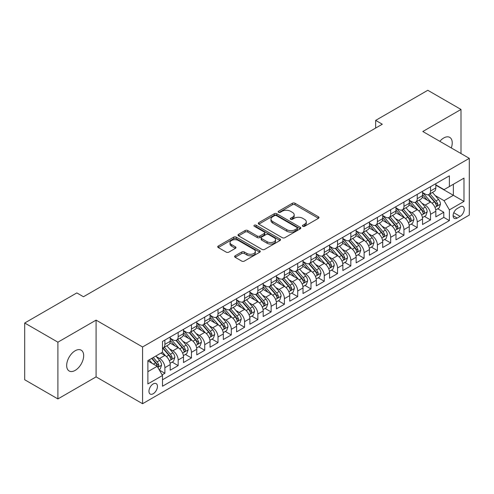 <?xml version="1.0" encoding="UTF-8"?>
<svg xmlns="http://www.w3.org/2000/svg" width="494" height="494" viewBox="0 0 494 494"><rect width="100%" height="100%" fill="white"/><g stroke="black" fill="none" stroke-linecap="round" stroke-linejoin="round"><path stroke-width="0.74" d="M302.785 226.301A1.291 0.747 0 0 0 304.613 226.301L318.463 218.305A1.846 1.062 0 0 0 319.001 217.551A1.846 1.062 0 0 0 318.463 216.798L294.998 203.25A1.846 1.062 0 0 0 292.392 203.25L278.536 211.247A1.291 0.747 0 0 0 278.159 211.772A1.291 0.747 0 0 0 278.536 212.297A1.291 0.747 0 0 0 280.364 212.297L282.154 211.265A5.897 3.409 0 0 1 290.497 211.265L292.454 212.395A5.897 3.409 0 0 1 294.183 214.804A5.897 3.409 0 0 1 292.454 217.212L290.663 218.243A1.291 0.747 0 0 0 290.287 218.774A1.291 0.747 0 0 0 290.663 219.299A1.291 0.747 0 0 0 292.485 219.299L294.282 218.262A5.897 3.409 0 0 1 302.624 218.262L304.582 219.392A5.897 3.409 0 0 1 306.305 221.8A5.897 3.409 0 0 1 304.582 224.208L302.785 225.245A1.291 0.747 0 0 0 302.408 225.77A1.291 0.747 0 0 0 302.785 226.301L302.785 225.245M75.168 370.395A12.023 6.941 120 0 0 83.023 359.805A12.023 6.941 120 0 0 81.183 350.172A12.023 6.941 120 0 0 75.168 350.765A12.023 6.941 120 0 0 67.314 361.361A12.023 6.941 120 0 0 69.16 370.994A12.023 6.941 120 0 0 75.168 370.395M451.288 147.934A12.023 6.941 120 0 0 449.744 137.381A12.023 6.941 120 0 0 443.736 137.98A12.023 6.941 120 0 0 439.833 141.327M153.202 393.749A6.008 3.47 120 0 0 157.123 388.451A6.008 3.47 120 0 0 156.203 383.634A6.008 3.47 120 0 0 153.202 383.931A6.008 3.47 120 0 0 149.274 389.229A6.008 3.47 120 0 0 150.195 394.045A6.008 3.47 120 0 0 153.202 393.749M235.156 255.787A1.846 1.062 0 0 0 234.619 256.54A1.846 1.062 0 0 0 235.156 257.288L241.745 261.091A1.846 1.062 0 0 0 244.351 261.091L259.733 252.212A1.846 1.062 0 0 0 260.27 251.458A1.846 1.062 0 0 0 259.733 250.705L236.268 237.157A1.846 1.062 0 0 0 233.662 237.157L218.274 246.037A1.846 1.062 0 0 0 217.737 246.79A1.846 1.062 0 0 0 218.274 247.543L226.227 252.131A1.846 1.062 0 0 0 228.833 252.131L235.422 248.334A1.846 1.062 0 0 0 235.959 247.58A1.846 1.062 0 0 0 235.422 246.827L231.476 244.549A4.934 2.847 0 0 1 230.031 242.535A4.934 2.847 0 0 1 233.075 239.905A4.934 2.847 0 0 1 238.448 240.522L253.897 249.445A4.934 2.847 0 0 1 255.342 251.458A4.934 2.847 0 0 1 252.298 254.089A4.934 2.847 0 0 1 246.926 253.471L244.351 251.983A1.846 1.062 0 0 0 241.745 251.983L235.156 255.787L235.156 257.288M96.089 320.131L57.903 342.181L24.7 323.008L24.7 379.756L57.903 398.924L96.089 376.879L142.575 403.715L142.575 346.973L96.089 320.131L96.089 376.879M461.001 153.548L461.001 109.452L422.815 131.503L469.3 158.339L142.575 346.973M461.001 109.452L427.798 90.285L375.662 120.382L375.662 128.051M24.7 323.008L76.829 292.911L83.474 296.746L382.307 124.216L375.662 120.382M282.284 237.682A1.846 1.062 0 0 0 284.896 237.682L300.278 228.802A1.846 1.062 0 0 0 300.815 228.049A1.846 1.062 0 0 0 300.278 227.296L276.813 213.748A1.846 1.062 0 0 0 274.201 213.748L258.819 222.627A1.846 1.062 0 0 0 258.282 223.381A1.846 1.062 0 0 0 258.819 224.134L282.284 237.682M254.836 226.579A1.291 0.747 0 0 1 256.145 226.758L256.145 225.227L280.005 238.997A1.846 1.062 0 0 1 280.543 239.751A1.846 1.062 0 0 1 280.005 240.504L264.623 249.39A1.846 1.062 0 0 1 262.011 249.39L238.546 235.842L238.546 234.335A1.846 1.062 0 0 0 238.009 235.088A1.846 1.062 0 0 0 238.546 235.842M238.546 234.335L245.129 230.531A1.846 1.062 0 0 1 247.741 230.531L257.257 236.027A1.846 1.062 0 0 0 259.863 236.027L264.228 233.508A1.846 1.062 0 0 0 264.772 232.754A1.846 1.062 0 0 0 264.228 232.001L254.324 226.283A1.291 0.747 0 0 1 253.947 225.752A1.291 0.747 0 0 1 254.743 225.066A1.291 0.747 0 0 1 256.145 225.227M162.131 374.866L164.885 373.273L159.377 370.092M156.24 356.551L159.574 358.471A7.515 4.335 60 0 1 164.885 367.678L170.202 364.609L170.202 370.204L178.167 365.603L172.128 362.114M169.522 348.881L172.857 350.808A7.515 4.335 60 0 1 178.167 360.009L183.484 356.94L183.484 362.54L191.45 357.94L185.404 354.451M182.805 341.212L186.139 343.139A7.515 4.335 60 0 1 191.45 352.339L196.76 349.27L196.76 354.871L204.732 350.271L198.687 346.782M196.087 333.543L199.422 335.469A7.515 4.335 60 0 1 204.732 344.67L210.043 341.607L210.043 347.202L218.015 342.601L211.969 339.112M209.363 325.879L212.698 327.8A7.515 4.335 60 0 1 218.015 337.007L223.325 333.938L223.325 339.532L231.297 334.932L225.252 331.443M222.646 318.21L225.98 320.137A7.515 4.335 60 0 1 231.297 329.337L236.607 326.268L236.607 331.869L244.573 327.263L238.534 323.774M235.928 310.541L239.263 312.467A7.515 4.335 60 0 1 244.573 321.668L249.89 318.599L249.89 324.2L257.856 319.599L251.817 316.111M249.211 302.871L252.545 304.798A7.515 4.335 60 0 1 257.856 313.999L263.172 310.93L263.172 316.531L271.138 311.93L265.099 308.441M262.493 295.202L265.828 297.129A7.515 4.335 60 0 1 271.138 306.329L276.455 303.267L276.455 308.861L284.421 304.261L278.375 300.772M275.776 287.539L279.11 289.459A7.515 4.335 60 0 1 284.421 298.666L289.731 295.597L289.731 301.192L297.703 296.591L291.658 293.103M289.058 279.87L292.392 281.796A7.515 4.335 60 0 1 297.703 290.997L303.013 287.928L303.013 293.529L310.985 288.928L304.94 285.433M302.334 272.2L305.669 274.127A7.515 4.335 60 0 1 310.985 283.328L316.296 280.259L316.296 285.859L324.268 281.259L318.222 277.77M315.617 264.531L318.951 266.457A7.515 4.335 60 0 1 324.268 275.658L329.578 272.589L329.578 278.19L337.544 273.59L331.505 270.101M328.899 256.861L332.234 258.788A7.515 4.335 60 0 1 337.544 267.989L342.861 264.926L342.861 270.521L350.826 265.92L344.787 262.431M342.181 249.198L345.516 251.119A7.515 4.335 60 0 1 350.826 260.326L356.143 257.257L356.143 262.851L364.109 258.251L358.07 254.762M355.464 241.529L358.798 243.456A7.515 4.335 60 0 1 364.109 252.656L369.426 249.587L369.426 255.188L377.391 250.588L371.346 247.099M368.746 233.86L372.081 235.786A7.515 4.335 60 0 1 377.391 244.987L382.702 241.918L382.702 247.519L390.674 242.918L384.628 239.429M382.029 226.19L385.363 228.117A7.515 4.335 60 0 1 390.674 237.318L395.984 234.255L395.984 239.849L403.956 235.249L397.911 231.76M395.305 218.527L398.639 220.448A7.515 4.335 60 0 1 403.956 229.648L409.267 226.585L409.267 232.18L417.239 227.58L411.193 224.091M408.587 210.858L411.922 212.784A7.515 4.335 60 0 1 417.239 221.985L422.549 218.916L422.549 224.511L430.515 219.91L430.515 214.316A7.515 4.335 -120 0 0 425.204 205.115L421.87 203.188M424.476 216.421L430.515 219.91M170.202 364.609A7.515 4.335 -120 0 0 164.885 355.408L160.902 353.105M183.484 356.94A7.515 4.335 -120 0 0 178.167 347.739L169.955 342.997M196.76 349.27A7.515 4.335 -120 0 0 191.45 340.07L183.237 335.327M210.043 341.607A7.515 4.335 -120 0 0 204.732 332.4L196.519 327.658M223.325 333.938A7.515 4.335 -120 0 0 218.015 324.737L209.802 319.995M236.607 326.268A7.515 4.335 -120 0 0 231.297 317.068L223.078 312.325M249.89 318.599A7.515 4.335 -120 0 0 244.573 309.398L236.36 304.656M263.172 310.93A7.515 4.335 -120 0 0 257.856 301.729L249.643 296.987M276.455 303.267A7.515 4.335 -120 0 0 271.138 294.06L262.925 289.323M289.731 295.597A7.515 4.335 -120 0 0 284.421 286.397L276.208 281.654M303.013 287.928A7.515 4.335 -120 0 0 297.703 278.727L289.49 273.985M316.296 280.259A7.515 4.335 -120 0 0 310.985 271.058L302.773 266.315M329.578 272.589A7.515 4.335 -120 0 0 324.268 263.388L316.049 258.646M342.861 264.926A7.515 4.335 -120 0 0 337.544 255.725L329.331 250.983M356.143 257.257A7.515 4.335 -120 0 0 350.826 248.056L342.614 243.314M369.426 249.587A7.515 4.335 -120 0 0 364.109 240.387L355.896 235.644M382.702 241.918A7.515 4.335 -120 0 0 377.391 232.717L369.179 227.975M395.984 234.255A7.515 4.335 -120 0 0 390.674 225.048L382.461 220.305M409.267 226.585A7.515 4.335 -120 0 0 403.956 217.385L395.743 212.642M422.549 218.916A7.515 4.335 -120 0 0 417.239 209.715L409.02 204.973M460.136 206.875L457.216 208.567A5.823 3.359 120 0 0 453.412 213.698A5.823 3.359 120 0 0 454.301 218.36A5.823 3.359 120 0 0 457.216 218.07L460.136 216.384A5.823 3.359 120 0 0 463.94 211.253A5.823 3.359 120 0 0 463.045 206.591A5.823 3.359 120 0 0 460.136 206.875M142.575 403.715L469.3 215.081L469.3 158.339M147.885 371.661L157.185 366.295L162.495 375.496L162.495 386.234L449.379 220.602L449.379 209.87L444.063 200.669L435.152 195.519M162.495 375.496L147.885 383.931L147.885 360.62L162.495 352.185L162.495 341.453L449.379 175.821L449.379 186.559L463.99 178.124L463.99 201.435L449.379 209.87M170.202 338.229L172.857 339.767A7.515 4.335 60 0 0 176.611 340.138L181.928 337.069A7.515 4.335 -120 0 0 183.484 333.629L183.484 329.337M183.484 330.56L186.139 332.098A7.515 4.335 60 0 0 189.894 332.468L195.204 329.399A7.515 4.335 -120 0 0 196.76 325.96L196.76 321.668M196.76 322.897L199.422 324.428A7.515 4.335 60 0 0 203.176 324.799L208.487 321.73A7.515 4.335 -120 0 0 210.043 318.29L210.043 313.999M210.043 315.228L212.698 316.759A7.515 4.335 60 0 0 216.458 317.129L221.769 314.067A7.515 4.335 -120 0 0 223.325 310.627L223.325 306.329M223.325 307.558L225.98 309.09A7.515 4.335 60 0 0 229.741 309.466L235.051 306.397A7.515 4.335 -120 0 0 236.607 302.958L236.607 298.66M236.607 299.889L239.263 301.426A7.515 4.335 60 0 0 243.017 301.797L248.334 298.728A7.515 4.335 -120 0 0 249.89 295.288L249.89 290.997M249.89 292.22L252.545 293.757A7.515 4.335 60 0 0 256.3 294.128L261.616 291.059A7.515 4.335 -120 0 0 263.172 287.619L263.172 283.328M263.172 284.556L265.828 286.088A7.515 4.335 60 0 0 269.582 286.458L274.899 283.395A7.515 4.335 -120 0 0 276.455 279.956L276.455 275.658M276.455 276.887L279.11 278.418A7.515 4.335 60 0 0 282.864 278.789L288.175 275.726A7.515 4.335 -120 0 0 289.731 272.287L289.731 267.989M289.731 269.218L292.392 270.749A7.515 4.335 60 0 0 296.147 271.126L301.457 268.057A7.515 4.335 -120 0 0 303.013 264.617L303.013 260.326M303.013 261.548L305.669 263.086A7.515 4.335 60 0 0 309.429 263.456L314.74 260.387A7.515 4.335 -120 0 0 316.296 256.948L316.296 252.656M316.296 253.879L318.951 255.417A7.515 4.335 60 0 0 322.712 255.787L328.022 252.718A7.515 4.335 -120 0 0 329.578 249.279L329.578 244.987M329.578 246.216L332.234 247.747A7.515 4.335 60 0 0 335.988 248.118L341.305 245.055A7.515 4.335 -120 0 0 342.861 241.615L342.861 237.318M342.861 238.546L345.516 240.078A7.515 4.335 60 0 0 349.27 240.454L354.587 237.386A7.515 4.335 -120 0 0 356.143 233.946L356.143 229.648M356.143 230.877L358.798 232.408A7.515 4.335 60 0 0 362.553 232.785L367.869 229.716A7.515 4.335 -120 0 0 369.426 226.277L369.426 221.985M369.426 223.208L372.081 224.745A7.515 4.335 60 0 0 375.835 225.116L381.146 222.047A7.515 4.335 -120 0 0 382.702 218.607L382.702 214.316M382.702 215.545L385.363 217.076A7.515 4.335 60 0 0 389.118 217.446L394.428 214.377A7.515 4.335 -120 0 0 395.984 210.938L395.984 206.646M395.984 207.875L398.639 209.407A7.515 4.335 60 0 0 402.4 209.777L407.711 206.714A7.515 4.335 -120 0 0 409.267 203.275L409.267 198.977M409.267 200.206L411.922 201.737A7.515 4.335 60 0 0 415.682 202.114L420.993 199.045A7.515 4.335 -120 0 0 422.549 195.605L422.549 191.308M162.495 379.793L443.797 217.385L443.797 212.247L435.832 216.847L435.832 211.247A7.515 4.335 -120 0 0 430.515 202.046L422.302 197.304M422.549 192.537L425.204 194.074A7.515 4.335 -120 0 0 428.959 194.445A7.515 4.335 -120 0 0 430.515 191.005L430.515 186.707M428.959 194.445L434.275 191.376A7.515 4.335 -120 0 0 435.832 187.936L435.832 183.644M164.885 340.07L164.885 344.367A7.515 4.335 60 0 1 163.329 347.807A7.515 4.335 60 0 1 162.495 348.109M163.329 347.807L168.645 344.738A7.515 4.335 -120 0 0 170.202 341.298L170.202 337.001M178.167 332.4L178.167 336.698A7.515 4.335 60 0 1 176.611 340.138M191.45 324.737L191.45 329.029A7.515 4.335 60 0 1 189.894 332.468M204.732 317.068L204.732 321.359A7.515 4.335 60 0 1 203.176 324.799M218.015 309.398L218.015 313.69A7.515 4.335 60 0 1 216.458 317.129M231.297 301.729L231.297 306.027A7.515 4.335 60 0 1 229.741 309.466M244.573 294.06L244.573 298.357A7.515 4.335 60 0 1 243.017 301.797M257.856 286.397L257.856 290.688A7.515 4.335 60 0 1 256.3 294.128M271.138 278.727L271.138 283.019A7.515 4.335 60 0 1 269.582 286.458M284.421 271.058L284.421 275.349A7.515 4.335 60 0 1 282.864 278.789M297.703 263.388L297.703 267.686A7.515 4.335 60 0 1 296.147 271.126M310.985 255.719L310.985 260.017A7.515 4.335 60 0 1 309.429 263.456M324.268 248.056L324.268 252.348A7.515 4.335 60 0 1 322.712 255.787M337.544 240.387L337.544 244.678A7.515 4.335 60 0 1 335.988 248.118M350.826 232.717L350.826 237.015A7.515 4.335 60 0 1 349.27 240.454M364.109 225.048L364.109 229.346A7.515 4.335 60 0 1 362.553 232.785M377.391 217.385L377.391 221.676A7.515 4.335 60 0 1 375.835 225.116M390.674 209.715L390.674 214.007A7.515 4.335 60 0 1 389.118 217.446M403.956 202.046L403.956 206.338A7.515 4.335 60 0 1 402.4 209.777M417.239 194.377L417.239 198.674A7.515 4.335 60 0 1 415.682 202.114M417.239 221.985L417.239 227.58M403.956 229.648L403.956 235.249M390.674 237.318L390.674 242.918M377.391 244.987L377.391 250.588M364.109 252.656L364.109 258.251M350.826 260.326L350.826 265.92M337.544 267.989L337.544 273.59M324.268 275.658L324.268 281.259M310.985 283.328L310.985 288.928M297.703 290.997L297.703 296.591M284.421 298.666L284.421 304.261M271.138 306.329L271.138 311.93M257.856 313.999L257.856 319.599M244.573 321.668L244.573 327.263M231.297 329.337L231.297 334.932M218.015 337.007L218.015 342.601M204.732 344.67L204.732 350.271M191.45 352.339L191.45 357.94M178.167 360.009L178.167 365.603M164.885 367.678L164.885 373.273M157.185 366.295L147.885 360.929M444.063 200.669L453.362 195.297L453.362 184.256L463.99 178.124M435.832 185.176L463.99 201.435M435.832 184.867L444.063 189.622L449.379 186.559M57.903 342.181L57.903 398.924M437.758 208.758L443.797 212.247M443.797 217.385L449.379 220.602M303.304 226.48L304.582 225.746A5.897 3.409 0 0 0 306.305 223.337L306.305 221.8M294.183 214.804L294.183 216.335A5.897 3.409 0 0 1 292.454 218.743L291.176 219.484M318.439 218.317L294.998 204.782A1.846 1.062 0 0 0 292.392 204.782L279.054 212.482M300.253 228.815L276.813 215.279A1.846 1.062 0 0 0 274.201 215.279L258.844 224.146M297.018 228.574A1.291 0.747 0 0 0 297.394 228.049A1.291 0.747 0 0 0 297.018 227.524L276.418 215.631A1.291 0.747 0 0 0 274.596 215.631L272.707 216.724A5.897 3.409 0 0 0 270.978 219.132A5.897 3.409 0 0 0 272.707 221.54L286.786 229.667A5.897 3.409 0 0 0 295.128 229.667L297.018 228.574L297.018 230.111A1.291 0.747 0 0 0 297.394 229.58L297.394 228.049M270.978 219.132L270.978 220.664A5.897 3.409 0 0 0 272.707 223.072L272.707 221.54M297.018 230.111L295.128 231.198A5.897 3.409 0 0 1 286.786 231.198L272.707 223.072M238.571 235.854L245.129 232.069L245.129 230.531M264.772 232.754L264.772 234.286A1.846 1.062 0 0 1 264.228 235.039L259.863 237.558A1.846 1.062 0 0 1 257.257 237.558L247.741 232.069A1.846 1.062 0 0 0 245.129 232.069M256.145 226.758L279.981 240.522M267.131 241.727A4.934 2.847 0 0 0 272.509 242.344A4.934 2.847 0 0 0 275.553 239.714A4.934 2.847 0 0 0 274.108 237.7L268.662 234.557A1.846 1.062 0 0 0 266.056 234.557L261.69 237.083A1.846 1.062 0 0 0 261.147 237.836A1.846 1.062 0 0 0 261.69 238.583L267.131 241.727L267.131 243.264A4.934 2.847 0 0 0 272.509 243.882A4.934 2.847 0 0 0 275.553 241.251L275.553 239.714M261.147 237.836L261.147 239.368A1.846 1.062 0 0 0 261.69 240.121L261.69 238.583M267.131 243.264L261.69 240.121M255.342 251.458L255.342 252.99A4.934 2.847 0 0 1 252.298 255.62A4.934 2.847 0 0 1 246.926 255.003L244.351 253.515A1.846 1.062 0 0 0 241.745 253.515L235.181 257.306M230.031 242.535L230.031 244.073A4.934 2.847 0 0 0 231.476 246.086L231.476 244.549M235.397 248.346L231.476 246.086M259.733 250.705L259.733 252.212L236.268 238.688A1.846 1.062 0 0 0 233.662 238.688L218.299 247.556L218.274 246.037M435.72 209.931L439.154 207.949L440.481 204.115A4.977 2.871 -120 0 0 438.542 199.44L432.472 192.419M431.256 202.534L424.062 194.198A14.369 8.293 -120 0 0 422.549 192.623M427.31 200.194L423.284 195.531A11.93 6.885 -120 0 0 422.549 194.735M428.286 194.716L434.424 201.818A4.977 2.871 60 0 1 436.196 205.251L436.56 205.837L437.233 205.745L437.789 204.331A4.977 2.871 -120 0 0 436.017 200.897L429.947 193.876M428.644 194.599L435.239 202.231A2.538 1.463 60 0 1 435.881 203.225L437.789 204.331M422.438 217.601L425.871 215.619L427.199 211.784A4.977 2.871 -120 0 0 425.26 207.109L419.19 200.082M417.973 210.197L410.78 201.867A14.369 8.293 -120 0 0 409.267 200.286M414.028 207.863L410.001 203.201A11.93 6.885 -120 0 0 409.267 202.398M415.003 202.379L421.141 209.487A4.977 2.871 60 0 1 422.913 212.914L423.278 213.507L423.951 213.414L424.513 211.994A4.977 2.871 -120 0 0 422.734 208.567L416.664 201.54M415.361 202.268L421.962 209.901A2.538 1.463 60 0 1 422.598 210.895L424.513 211.994M409.156 225.27L412.589 223.288L413.916 219.453A4.977 2.871 -120 0 0 411.977 214.779L405.907 207.752M404.691 217.866L397.497 209.536A14.369 8.293 -120 0 0 395.984 207.955M400.745 215.532L396.719 210.87A11.93 6.885 -120 0 0 395.984 210.067M401.721 210.049L407.859 217.156A4.977 2.871 60 0 1 409.637 220.583L409.995 221.176L410.668 221.077L411.23 219.663A4.977 2.871 -120 0 0 409.452 216.236L403.388 209.209M402.085 209.931L408.68 217.57A2.538 1.463 60 0 1 409.316 218.564L411.23 219.663M395.873 232.933L399.306 230.957L400.634 227.123A4.977 2.871 -120 0 0 398.695 222.448L392.625 215.421M391.409 225.536L384.215 217.206A14.369 8.293 -120 0 0 382.702 215.625M387.463 223.195L383.437 218.539A11.93 6.885 -120 0 0 382.702 217.737M388.438 217.718L394.576 224.826A4.977 2.871 60 0 1 396.355 228.253L396.713 228.846L397.386 228.747L397.948 227.333A4.977 2.871 -120 0 0 396.169 223.906L390.106 216.878M388.803 217.601L395.398 225.239A2.538 1.463 60 0 1 396.034 226.227L397.948 227.333M382.591 240.603L386.024 238.621L387.352 234.786A4.977 2.871 -120 0 0 385.413 230.118L379.343 223.09M378.132 233.205L370.932 224.869A14.369 8.293 -120 0 0 369.426 223.294M374.18 230.865L370.16 226.203A11.93 6.885 -120 0 0 369.426 225.406M375.156 225.388L381.294 232.495A4.977 2.871 60 0 1 383.072 235.922L383.43 236.509L384.104 236.416L384.665 235.002A4.977 2.871 -120 0 0 382.893 231.575L376.823 224.548M375.52 225.27L382.115 232.902A2.538 1.463 60 0 1 382.751 233.897L384.665 235.002M369.308 248.272L372.742 246.29L374.069 242.455A4.977 2.871 -120 0 0 372.13 237.781L366.066 230.76M364.85 240.874L357.65 232.538A14.369 8.293 -120 0 0 356.143 230.957M360.904 238.534L356.878 233.872A11.93 6.885 -120 0 0 356.143 233.069M361.88 233.051L368.018 240.158A4.977 2.871 60 0 1 369.79 243.591L370.154 244.178L370.827 244.085L371.383 242.671A4.977 2.871 -120 0 0 369.611 239.238L363.541 232.217M362.238 232.94L368.833 240.572A2.538 1.463 60 0 1 369.475 241.566L371.383 242.671M356.032 255.941L359.459 253.959L360.787 250.125A4.977 2.871 -120 0 0 358.848 245.45L352.784 238.423M351.567 248.538L344.367 240.208A14.369 8.293 -120 0 0 342.861 238.627M347.622 246.203L343.596 241.541A11.93 6.885 -120 0 0 342.861 240.739M348.597 240.72L354.735 247.827A4.977 2.871 60 0 1 356.507 251.255L356.872 251.847L357.545 251.755L358.101 250.335A4.977 2.871 -120 0 0 356.328 246.907L350.258 239.88M348.955 240.603L355.55 248.241A2.538 1.463 60 0 1 356.193 249.235L358.101 250.335M342.75 263.611L346.183 261.629L347.51 257.794A4.977 2.871 -120 0 0 345.572 253.119L339.502 246.092M338.285 256.207L331.091 247.877A14.369 8.293 -120 0 0 329.578 246.296M334.339 253.873L330.313 249.211A11.93 6.885 -120 0 0 329.578 248.408M335.315 248.389L341.453 255.497A4.977 2.871 60 0 1 343.225 258.924L343.589 259.517L344.262 259.418L344.818 258.004A4.977 2.871 -120 0 0 343.046 254.577L336.976 247.55M335.673 248.272L342.268 255.911A2.538 1.463 60 0 1 342.91 256.899L344.818 258.004M329.467 271.274L332.9 269.298L334.228 265.463A4.977 2.871 -120 0 0 332.289 260.789L326.219 253.762M325.003 263.876L317.809 255.546A14.369 8.293 -120 0 0 316.296 253.965M321.057 261.536L317.031 256.88A11.93 6.885 -120 0 0 316.296 256.077M322.032 256.059L328.17 263.166A4.977 2.871 60 0 1 329.943 266.593L330.307 267.186L330.98 267.087L331.542 265.673A4.977 2.871 -120 0 0 329.764 262.246L323.694 255.219M322.391 255.941L328.992 263.58A2.538 1.463 60 0 1 329.628 264.568L331.542 265.673M316.185 278.943L319.618 276.961L320.946 273.126A4.977 2.871 -120 0 0 319.007 268.458L312.937 261.431M311.72 271.546L304.526 263.209A14.369 8.293 -120 0 0 303.013 261.635M307.774 269.205L303.748 264.543A11.93 6.885 -120 0 0 303.013 263.747M308.75 263.728L314.888 270.829A4.977 2.871 60 0 1 316.666 274.263L317.024 274.849L317.698 274.757L318.26 273.343A4.977 2.871 -120 0 0 316.481 269.909L310.417 262.888M309.114 263.611L315.709 271.243A2.538 1.463 60 0 1 316.345 272.237L318.26 273.343M302.902 286.613L306.336 284.63L307.663 280.796A4.977 2.871 -120 0 0 305.724 276.121L299.654 269.1M298.438 279.215L291.244 270.879A14.369 8.293 -120 0 0 289.731 269.298M294.492 276.875L290.466 272.213A11.93 6.885 -120 0 0 289.731 271.41M295.468 271.391L301.606 278.499A4.977 2.871 60 0 1 303.384 281.932L303.742 282.519L304.415 282.426L304.977 281.012A4.977 2.871 -120 0 0 303.199 277.579L297.135 270.551M295.832 271.28L302.427 278.912A2.538 1.463 60 0 1 303.063 279.907L304.977 281.012M289.62 294.282L293.053 292.3L294.381 288.465A4.977 2.871 -120 0 0 292.442 283.791L286.372 276.764M285.162 286.878L277.961 278.548A14.369 8.293 -120 0 0 276.455 276.967M281.209 284.544L277.19 279.882A11.93 6.885 -120 0 0 276.455 279.079M282.185 279.061L288.323 286.168A4.977 2.871 60 0 1 290.102 289.595L290.46 290.188L291.133 290.095L291.695 288.675A4.977 2.871 -120 0 0 289.922 285.248L283.852 278.221M282.549 278.943L289.144 286.582A2.538 1.463 60 0 1 289.78 287.576L291.695 288.675M276.337 301.951L279.771 299.969L281.098 296.134A4.977 2.871 -120 0 0 279.159 291.46L273.096 284.433M271.879 294.548L264.679 286.217A14.369 8.293 -120 0 0 263.172 284.637M267.933 292.207L263.907 287.551A11.93 6.885 -120 0 0 263.172 286.748M268.909 286.73L275.047 293.837A4.977 2.871 60 0 1 276.819 297.264L277.183 297.857L277.856 297.759L278.412 296.344A4.977 2.871 -120 0 0 276.64 292.917L270.57 285.89M269.267 286.613L275.862 294.251A2.538 1.463 60 0 1 276.504 295.239L278.412 296.344M263.061 309.615L266.488 307.632L267.816 303.804A4.977 2.871 -120 0 0 265.877 299.129L259.813 292.102M258.597 302.217L251.397 293.887A14.369 8.293 -120 0 0 249.89 292.306M254.651 299.877L250.625 295.221A11.93 6.885 -120 0 0 249.89 294.418M255.626 294.399L261.764 301.507A4.977 2.871 60 0 1 263.537 304.934L263.901 305.52L264.574 305.428L265.13 304.014A4.977 2.871 -120 0 0 263.358 300.587L257.288 293.56M255.985 294.282L262.58 301.92A2.538 1.463 60 0 1 263.222 302.908L265.13 304.014M249.779 317.284L253.212 315.302L254.54 311.467A4.977 2.871 -120 0 0 252.601 306.793L246.531 299.772M245.314 309.886L238.12 301.55A14.369 8.293 -120 0 0 236.607 299.975M241.368 307.546L237.342 302.884A11.93 6.885 -120 0 0 236.607 302.087M242.344 302.069L248.482 309.17A4.977 2.871 60 0 1 250.254 312.603L250.619 313.19L251.292 313.097L251.847 311.683A4.977 2.871 -120 0 0 250.075 308.25L244.005 301.229M242.702 301.951L249.297 309.584A2.538 1.463 60 0 1 249.939 310.578L251.847 311.683M236.496 324.953L239.93 322.971L241.257 319.136A4.977 2.871 -120 0 0 239.318 314.462L233.248 307.435M232.032 317.549L224.838 309.219A14.369 8.293 -120 0 0 223.325 307.639M228.086 315.215L224.06 310.553A11.93 6.885 -120 0 0 223.325 309.75M229.062 309.732L235.2 316.839A4.977 2.871 60 0 1 236.972 320.266L237.336 320.859L238.009 320.767L238.565 319.346A4.977 2.871 -120 0 0 236.793 315.919L230.723 308.892M229.42 309.621L236.021 317.253A2.538 1.463 60 0 1 236.657 318.247L238.565 319.346M223.214 332.623L226.647 330.64L227.975 326.806A4.977 2.871 -120 0 0 226.036 322.131L219.966 315.104M218.749 325.219L211.556 316.889A14.369 8.293 -120 0 0 210.043 315.308M214.804 322.885L210.777 318.222A11.93 6.885 -120 0 0 210.043 317.42M215.779 317.401L221.917 324.509A4.977 2.871 60 0 1 223.696 327.936L224.054 328.529L224.727 328.43L225.289 327.016A4.977 2.871 -120 0 0 223.51 323.589L217.446 316.561M216.144 317.284L222.738 324.922A2.538 1.463 60 0 1 223.374 325.916L225.289 327.016M209.931 340.286L213.365 338.31L214.692 334.475A4.977 2.871 -120 0 0 212.753 329.801L206.683 322.773M205.467 332.888L198.273 324.558A14.369 8.293 -120 0 0 196.76 322.977M201.521 330.548L197.495 325.892A11.93 6.885 -120 0 0 196.76 325.089M202.497 325.071L208.635 332.178A4.977 2.871 60 0 1 210.413 335.605L210.771 336.198L211.444 336.099L212.006 334.685A4.977 2.871 -120 0 0 210.228 331.258L204.164 324.231M202.861 324.953L209.456 332.592A2.538 1.463 60 0 1 210.092 333.58L212.006 334.685M196.649 347.955L200.082 345.973L201.41 342.138A4.977 2.871 -120 0 0 199.471 337.47L193.401 330.443M192.191 340.557L184.991 332.221A14.369 8.293 -120 0 0 183.484 330.647M188.239 338.217L184.219 333.555A11.93 6.885 -120 0 0 183.484 332.758M189.214 332.74L195.352 339.847A4.977 2.871 60 0 1 197.131 343.274L197.489 343.861L198.162 343.768L198.724 342.354A4.977 2.871 -120 0 0 196.952 338.927L190.882 331.9M189.579 332.623L196.174 340.261A2.538 1.463 60 0 1 196.81 341.249L198.724 342.354M183.367 355.624L186.8 353.642L188.128 349.808A4.977 2.871 -120 0 0 186.189 345.133L180.125 338.112M178.908 348.227L171.708 339.891A14.369 8.293 -120 0 0 170.202 338.31M174.962 345.886L170.936 341.224A11.93 6.885 -120 0 0 170.202 340.422M175.938 340.403L182.076 347.51A4.977 2.871 60 0 1 183.848 350.944L184.213 351.53L184.886 351.438L185.441 350.024A4.977 2.871 -120 0 0 183.669 346.59L177.599 339.569M176.296 340.292L182.891 347.924A2.538 1.463 60 0 1 183.533 348.918L185.441 350.024M170.09 363.294L173.518 361.312L174.845 357.477A4.977 2.871 -120 0 0 172.906 352.802L166.842 345.775M165.626 355.89L162.446 352.216M161.68 353.556L161.161 352.957M162.656 348.072L168.794 355.18A4.977 2.871 60 0 1 170.566 358.607L170.93 359.2L171.603 359.107L172.159 357.687A4.977 2.871 -120 0 0 170.387 354.26L164.317 347.233M163.014 347.955L169.609 355.594A2.538 1.463 60 0 1 170.251 356.588L172.159 357.687M159.111 369.629L160.241 368.981L161.563 365.146A4.977 2.871 -120 0 0 159.63 360.472L155.808 356.051M152.238 363.442L149.163 359.879M148.398 361.225L147.885 360.632M151.689 358.428L155.511 362.849A4.977 2.871 60 0 1 157.283 366.276L157.648 366.869L158.321 366.77L158.877 365.356A4.977 2.871 -120 0 0 157.104 361.929L153.282 357.508M151.998 358.249L156.326 363.263A2.538 1.463 60 0 1 156.969 364.251L158.877 365.356M159.574 358.471L164.885 355.408M172.857 350.808L178.167 347.739M186.139 343.139L191.45 340.07M199.422 335.469L204.732 332.4M212.698 327.8L218.015 324.737M225.98 320.137L231.297 317.068M239.263 312.467L244.573 309.398M252.545 304.798L257.856 301.729M265.828 297.129L271.138 294.06M279.11 289.459L284.421 286.397M292.392 281.796L297.703 278.727M305.669 274.127L310.985 271.058M318.951 266.457L324.268 263.388M332.234 258.788L337.544 255.725M345.516 251.119L350.826 248.056M358.798 243.456L364.109 240.387M372.081 235.786L377.391 232.717M385.363 228.117L390.674 225.048M398.639 220.448L403.956 217.385M411.922 212.784L417.239 209.715M425.204 205.115L430.515 202.046M430.515 191.005L435.832 187.936M164.885 344.367L170.202 341.298M178.167 336.698L183.484 333.629M191.45 329.029L196.76 325.96M204.732 321.359L210.043 318.29M218.015 313.69L223.325 310.627M231.297 306.027L236.607 302.958M244.573 298.357L249.89 295.288M257.856 290.688L263.172 287.619M271.138 283.019L276.455 279.956M284.421 275.349L289.731 272.287M297.703 267.686L303.013 264.617M310.985 260.017L316.296 256.948M324.268 252.348L329.578 249.279M337.544 244.678L342.861 241.615M350.826 237.015L356.143 233.946M364.109 229.346L369.426 226.277M377.391 221.676L382.702 218.607M390.674 214.007L395.984 210.938M403.956 206.338L409.267 203.275M417.239 198.674L422.549 195.605M430.515 214.316L435.832 211.247M453.764 212.71L460.136 216.384M453.097 215.693L457.216 218.07M304.582 225.746L304.582 224.208M290.663 219.299L290.663 218.243M292.454 218.743L292.454 217.212M278.536 212.297L278.536 211.247M292.392 204.782L292.392 203.25M294.998 204.782L294.998 203.25M318.463 218.305L318.463 216.798M258.819 224.134L258.819 222.627M274.201 215.279L274.201 213.748M276.813 215.279L276.813 213.748M300.278 228.802L300.278 227.296M286.786 231.198L286.786 229.667M295.128 231.198L295.128 229.667M247.741 232.069L247.741 230.531M257.257 237.558L257.257 236.027M259.863 237.558L259.863 236.027M264.228 235.039L264.228 233.508M280.005 240.504L280.005 238.997M241.745 253.515L241.745 251.983M244.351 253.515L244.351 251.983M246.926 255.003L246.926 253.471M235.422 248.334L235.422 246.827M233.662 238.688L233.662 237.157M236.268 238.688L236.268 237.157M434.961 207.381L440.444 204.213M424.062 194.198L424.741 193.802M436.017 200.897L438.542 199.44M432.046 203.188L434.424 201.818M421.678 215.051L427.162 211.883M410.78 201.867L411.459 201.472M422.734 208.567L425.26 207.109M418.77 210.858L421.141 209.487M408.396 222.714L413.886 219.546M397.497 209.536L398.183 209.141M409.452 216.236L411.977 214.779M405.488 218.527L407.859 217.156M395.114 230.383L400.603 227.215M384.215 217.206L384.9 216.81M396.169 223.906L398.695 222.448M392.205 226.196L394.576 224.826M381.831 238.052L387.321 234.885M370.932 224.869L371.618 224.48M382.893 231.575L385.413 230.118M378.923 233.86L381.294 232.495M368.555 245.722L374.038 242.554M357.65 232.538L358.335 232.143M369.611 239.238L372.13 237.781M365.64 241.529L368.018 240.158M355.272 253.391L360.756 250.223M344.367 240.208L345.053 239.812M356.328 246.907L358.848 245.45M352.358 249.198L354.735 247.827M341.99 261.054L347.473 257.887M331.091 247.877L331.77 247.482M343.046 254.577L345.572 253.119M339.075 256.868L341.453 255.497M328.708 268.724L334.191 265.556M317.809 255.546L318.488 255.151M329.764 262.246L332.289 260.789M325.799 264.537L328.17 263.166M315.425 276.393L320.915 273.225M304.526 263.209L305.212 262.814M316.481 269.909L319.007 268.458M312.517 272.2L314.888 270.829M302.143 284.062L307.632 280.895M291.244 270.879L291.929 270.484M303.199 277.579L305.724 276.121M299.234 279.87L301.606 278.499M288.86 291.726L294.35 288.564M277.961 278.548L278.647 278.153M289.922 285.248L292.442 283.791M285.952 287.539L288.323 286.168M275.584 299.395L281.067 296.227M264.679 286.217L265.364 285.822M276.64 292.917L279.159 291.46M272.669 295.208L275.047 293.837M262.302 307.064L267.785 303.896M251.397 293.887L252.082 293.492M263.358 300.587L265.877 299.129M259.387 302.878L261.764 301.507M249.019 314.734L254.503 311.566M238.12 301.55L238.8 301.155M250.075 308.25L252.601 306.793M246.105 310.541L248.482 309.17M235.737 322.403L241.22 319.235M224.838 309.219L225.517 308.824M236.793 315.919L239.318 314.462M232.828 318.21L235.2 316.839M222.454 330.066L227.944 326.898M211.556 316.889L212.241 316.493M223.51 323.589L226.036 322.131M219.546 325.879L221.917 324.509M209.172 337.735L214.662 334.568M198.273 324.558L198.959 324.163M210.228 331.258L212.753 329.801M206.264 333.549L208.635 332.178M195.89 345.405L201.379 342.237M184.991 332.221L185.676 331.832M196.952 338.927L199.471 337.47M192.981 341.218L195.352 339.847M182.613 353.074L188.097 349.906M171.708 339.891L172.394 339.495M183.669 346.59L186.189 345.133M179.699 348.881L182.076 347.51M169.331 360.744L174.814 357.576M170.387 354.26L172.906 352.802M166.416 356.551L168.794 355.18M157.814 367.388L161.532 365.239M157.104 361.929L159.63 360.472M153.362 364.09L155.511 362.849"/></g></svg>
